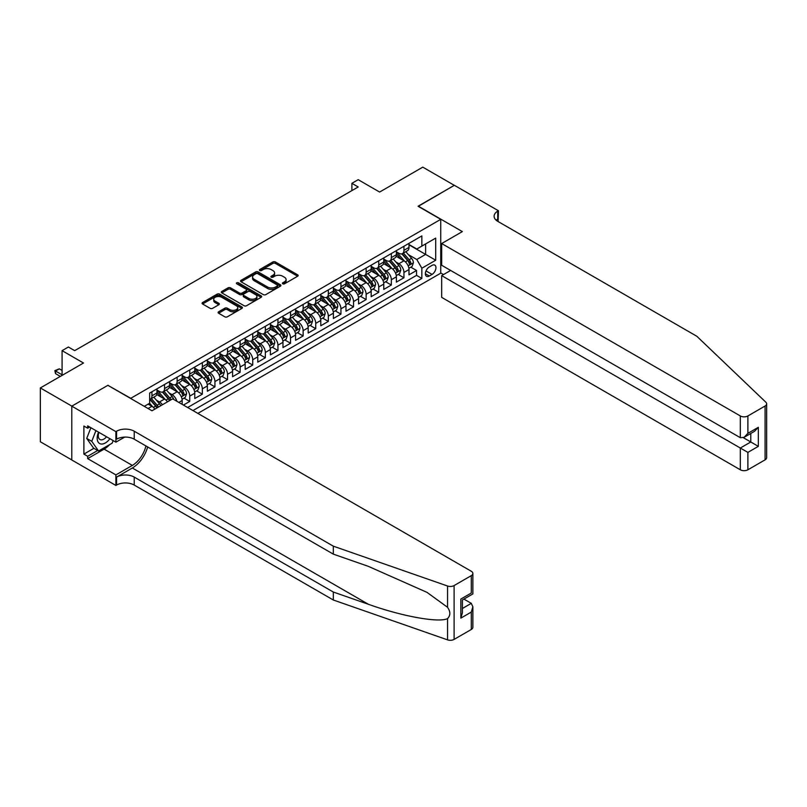 <?xml version="1.0" encoding="UTF-8"?>
<svg xmlns="http://www.w3.org/2000/svg" width="807" height="807" viewBox="0 0 807 807"><rect width="100%" height="100%" fill="white"/><g stroke="black" fill="none" stroke-linecap="round" stroke-linejoin="round"><path stroke-width="1.21" d="M282.763 283.822A1.221 0.706 0 0 0 284.498 283.822L297.632 276.226A1.745 1.009 0 0 0 298.146 275.52A1.745 1.009 0 0 0 297.632 274.804L275.369 261.952A1.745 1.009 0 0 0 272.897 261.952L259.753 269.538A1.221 0.706 0 0 0 259.4 270.032A1.221 0.706 0 0 0 259.753 270.537A1.221 0.706 0 0 0 261.488 270.537L263.193 269.558A5.599 3.228 0 0 1 271.102 269.558L272.958 270.627A5.599 3.228 0 0 1 274.602 272.907A5.599 3.228 0 0 1 272.958 275.197L271.263 276.176A1.221 0.706 0 0 0 270.9 276.68A1.221 0.706 0 0 0 271.263 277.174A1.221 0.706 0 0 0 272.988 277.174L274.693 276.196A5.599 3.228 0 0 1 282.611 276.196L284.457 277.265A5.599 3.228 0 0 1 286.102 279.555A5.599 3.228 0 0 1 284.457 281.835L282.763 282.813A1.221 0.706 0 0 0 282.4 283.318A1.221 0.706 0 0 0 282.763 283.822L282.763 282.813M218.596 311.795A1.745 1.009 0 0 0 218.092 312.511A1.745 1.009 0 0 0 218.596 313.217L224.85 316.828A1.745 1.009 0 0 0 227.322 316.828L241.918 308.395A1.745 1.009 0 0 0 242.423 307.689A1.745 1.009 0 0 0 241.918 306.973L219.655 294.121A1.745 1.009 0 0 0 217.174 294.121L202.587 302.544A1.745 1.009 0 0 0 202.073 303.261A1.745 1.009 0 0 0 202.587 303.977L210.123 308.324A1.745 1.009 0 0 0 212.604 308.324L218.848 304.723A1.745 1.009 0 0 0 219.363 304.007A1.745 1.009 0 0 0 218.848 303.291L215.106 301.132A4.681 2.703 0 0 1 213.734 299.226A4.681 2.703 0 0 1 216.619 296.724A4.681 2.703 0 0 1 221.723 297.309L236.38 305.772A4.681 2.703 0 0 1 237.752 307.689A4.681 2.703 0 0 1 234.857 310.181A4.681 2.703 0 0 1 229.763 309.595L227.322 308.183A1.745 1.009 0 0 0 224.85 308.183L218.596 311.795L218.596 313.217M108.077 385.423L130.764 398.305L440.743 219.343L418.056 206.249L454.291 185.328L422.787 167.14L379.623 192.056L358.207 179.689L351.902 183.33L358.207 186.962L74.688 350.652L68.383 347.02L62.089 350.652L62.089 375.386M108.077 385.211L71.853 406.123L40.35 387.935L83.504 363.019L62.089 350.652M263.314 294.616A1.745 1.009 0 0 0 265.785 294.616L280.382 286.192A1.745 1.009 0 0 0 280.897 285.476A1.745 1.009 0 0 0 280.382 284.76L258.119 271.909A1.745 1.009 0 0 0 255.648 271.909L241.051 280.332A1.745 1.009 0 0 0 240.536 281.048A1.745 1.009 0 0 0 241.051 281.764L263.314 294.616M237.268 284.084A1.221 0.706 0 0 1 238.509 284.256L238.509 282.803L261.145 295.866A1.745 1.009 0 0 1 261.66 296.583A1.745 1.009 0 0 1 261.145 297.299L246.549 305.722A1.745 1.009 0 0 1 244.077 305.722L221.814 292.87L228.058 289.289L228.058 287.837L221.814 291.438A1.745 1.009 0 0 0 221.3 292.154A1.745 1.009 0 0 0 221.814 292.87L221.814 291.438M228.058 289.289A1.745 1.009 0 0 1 230.54 289.289L230.54 287.837A1.745 1.009 0 0 0 228.058 287.837M230.54 287.837L239.568 293.052A1.745 1.009 0 0 0 242.039 293.052L246.185 290.651A1.745 1.009 0 0 0 246.69 289.945A1.745 1.009 0 0 0 246.185 289.229L236.784 283.802A1.221 0.706 0 0 1 236.421 283.297A1.221 0.706 0 0 1 237.177 282.642A1.221 0.706 0 0 1 238.509 282.803M71.793 459.929L40.35 441.772L40.35 387.935M183.431 405.074L189.736 401.432L183.996 398.123M181.525 385.564L184.692 387.39A7.132 4.116 60 0 1 189.736 396.126L194.769 393.211L194.769 398.527L202.335 394.159L196.595 390.85M194.134 378.291L197.291 380.117A7.132 4.116 60 0 1 202.335 388.843L207.369 385.938L207.369 391.244L214.934 386.886L209.205 383.577M206.733 371.018L209.891 372.844A7.132 4.116 60 0 1 214.934 381.57L219.978 378.665L219.978 383.971L227.534 379.613L221.804 376.294M219.333 363.745L222.49 365.571A7.132 4.116 60 0 1 227.534 374.297L232.577 371.391L232.577 376.698L240.133 372.33L234.403 369.021M231.932 356.462L235.099 358.288A7.132 4.116 60 0 1 240.133 367.024L245.177 364.108L245.177 369.424L252.732 365.057L247.003 361.748M244.531 349.189L247.699 351.015A7.132 4.116 60 0 1 252.732 359.751L257.776 356.835L257.776 362.151L265.342 357.783L259.602 354.475M257.13 341.916L260.298 343.742A7.132 4.116 60 0 1 265.342 352.477L270.375 349.562L270.375 354.878L277.941 350.51L272.201 347.202M269.73 334.643L272.897 336.469A7.132 4.116 60 0 1 277.941 345.194L282.975 342.289L282.975 347.595L290.54 343.237L284.8 339.929M282.339 327.37L285.496 329.195A7.132 4.116 60 0 1 290.54 337.921L295.574 335.016L295.574 340.322L303.139 335.954L297.41 332.645M294.938 320.086L298.096 321.922A7.132 4.116 60 0 1 303.139 330.648L308.183 327.743L308.183 333.049L315.739 328.681L310.009 325.372M307.538 312.813L310.695 314.639A7.132 4.116 60 0 1 315.739 323.375L320.783 320.46L320.783 325.776L328.338 321.408L322.608 318.099M320.137 305.54L323.304 307.366A7.132 4.116 60 0 1 328.338 316.102L333.382 313.187L333.382 318.503L340.937 314.135L335.208 310.826M332.736 298.267L335.904 300.093A7.132 4.116 60 0 1 340.937 308.819L345.981 305.914L345.981 311.22L353.547 306.862L347.807 303.553M345.335 290.994L348.503 292.82A7.132 4.116 60 0 1 353.547 301.546L358.58 298.64L358.58 303.946L366.146 299.589L360.406 296.27M357.935 283.721L361.102 285.547A7.132 4.116 60 0 1 366.146 294.273L371.18 291.367L371.18 296.673L378.745 292.305L373.016 288.997M370.544 276.438L373.702 278.264A7.132 4.116 60 0 1 378.745 286.999L383.789 284.084L383.789 289.4L391.345 285.032L385.615 281.724M383.143 269.165L386.301 270.991A7.132 4.116 60 0 1 391.345 279.726L396.388 276.811L396.388 282.127L403.944 277.759L403.944 272.443A7.132 4.116 -120 0 0 398.91 263.718L395.743 261.892M398.214 274.451L403.944 277.759M154.883 409.119A7.132 4.116 -120 0 0 151.928 406.304L148.145 404.125M167.483 401.836A7.132 4.116 -120 0 0 164.527 399.031L156.74 394.532M162.439 404.751A7.132 4.116 60 0 0 159.493 401.947L156.326 400.121M182.17 404.347L182.17 400.484A7.132 4.116 -120 0 0 177.137 391.758L169.339 387.259M176.834 401.261A7.132 4.116 60 0 0 172.093 394.663L168.925 392.838M194.769 393.211A7.132 4.116 -120 0 0 189.736 384.485L181.938 379.986M207.369 385.938A7.132 4.116 -120 0 0 202.335 377.212L194.537 372.713M219.978 378.665A7.132 4.116 -120 0 0 214.934 369.929L207.137 365.43M232.577 371.391A7.132 4.116 -120 0 0 227.534 362.656L219.746 358.157M245.177 364.108A7.132 4.116 -120 0 0 240.133 355.383L232.345 350.884M257.776 356.835A7.132 4.116 -120 0 0 252.732 348.11L244.945 343.611M270.375 349.562A7.132 4.116 -120 0 0 265.342 340.836L257.544 336.337M282.975 342.289A7.132 4.116 -120 0 0 277.941 333.553L270.143 329.054M295.574 335.016A7.132 4.116 -120 0 0 290.54 326.28L282.743 321.781M308.183 327.743A7.132 4.116 -120 0 0 303.139 319.007L295.342 314.508M320.783 320.46A7.132 4.116 -120 0 0 315.739 311.734L307.951 307.235M333.382 313.187A7.132 4.116 -120 0 0 328.338 304.461L320.55 299.962M345.981 305.914A7.132 4.116 -120 0 0 340.937 297.188L333.15 292.679M358.58 298.64A7.132 4.116 -120 0 0 353.547 289.905L345.749 285.406M371.18 291.367A7.132 4.116 -120 0 0 366.146 282.632L358.348 278.133M383.789 284.084A7.132 4.116 -120 0 0 378.745 275.358L370.948 270.859M396.388 276.811A7.132 4.116 -120 0 0 391.345 268.085L383.557 263.586M432.048 265.392L429.274 266.996A5.528 3.188 120 0 0 425.662 271.858A5.528 3.188 120 0 0 426.51 276.287A5.528 3.188 120 0 0 429.274 276.014L432.048 274.41A5.528 3.188 120 0 0 435.659 269.548A5.528 3.188 120 0 0 434.812 265.12A5.528 3.188 120 0 0 432.048 265.392M197.856 413.396L440.743 273.18L440.743 219.343M192.944 410.561L421.839 278.415L421.839 268.227L416.795 259.501L408.342 254.619M144.302 406.345L149.658 403.248L149.658 393.07L421.839 235.926L421.839 246.115L435.699 238.105L435.699 260.227L421.839 268.227M156.972 390.013L159.493 391.466A7.132 4.116 60 0 0 163.054 391.819L168.098 388.913A7.132 4.116 -120 0 0 169.571 385.645L169.571 381.57M169.571 382.74L172.093 384.193A7.132 4.116 60 0 0 175.654 384.546L180.697 381.63A7.132 4.116 -120 0 0 182.17 378.372L182.17 374.297M182.17 375.457L184.692 376.919A7.132 4.116 60 0 0 188.253 377.273L193.297 374.357A7.132 4.116 -120 0 0 194.769 371.099L194.769 367.024M194.769 368.184L197.291 369.646A7.132 4.116 60 0 0 200.852 369.999L205.896 367.084A7.132 4.116 -120 0 0 207.369 363.826L207.369 359.751M207.369 360.911L209.891 362.363A7.132 4.116 60 0 0 213.462 362.716L218.495 359.811A7.132 4.116 -120 0 0 219.978 356.543L219.978 352.477M219.978 353.637L222.49 355.09A7.132 4.116 60 0 0 226.061 355.443L231.095 352.538A7.132 4.116 -120 0 0 232.577 349.27L232.577 345.194M232.577 346.364L235.099 347.817A7.132 4.116 60 0 0 238.66 348.17L243.704 345.255A7.132 4.116 -120 0 0 245.177 341.997L245.177 337.921M245.177 339.091L247.699 340.544A7.132 4.116 60 0 0 251.259 340.897L256.303 337.982A7.132 4.116 -120 0 0 257.776 334.723L257.776 330.648M257.776 331.808L260.298 333.271A7.132 4.116 60 0 0 263.859 333.624L268.902 330.709A7.132 4.116 -120 0 0 270.375 327.45L270.375 323.375M270.375 324.535L272.897 325.988A7.132 4.116 60 0 0 276.458 326.341L281.502 323.436A7.132 4.116 -120 0 0 282.975 320.167L282.975 316.102M282.975 317.262L285.496 318.715A7.132 4.116 60 0 0 289.057 319.068L294.101 316.162A7.132 4.116 -120 0 0 295.574 312.894L295.574 308.819M295.574 309.989L298.096 311.441A7.132 4.116 60 0 0 301.667 311.795L306.7 308.889A7.132 4.116 -120 0 0 308.183 305.621L308.183 301.546M308.183 302.716L310.695 304.168A7.132 4.116 60 0 0 314.266 304.521L319.3 301.606A7.132 4.116 -120 0 0 320.783 298.348L320.783 294.273M320.783 295.433L323.304 296.895A7.132 4.116 60 0 0 326.865 297.248L331.909 294.333A7.132 4.116 -120 0 0 333.382 291.075L333.382 286.999M333.382 288.16L335.904 289.612A7.132 4.116 60 0 0 339.465 289.965L344.508 287.06A7.132 4.116 -120 0 0 345.981 283.792L345.981 279.726M345.981 280.886L348.503 282.339A7.132 4.116 60 0 0 352.064 282.692L357.108 279.787A7.132 4.116 -120 0 0 358.58 276.519L358.58 272.443M358.58 273.613L361.102 275.066A7.132 4.116 60 0 0 364.663 275.419L369.707 272.514A7.132 4.116 -120 0 0 371.18 269.245L371.18 265.17M371.18 266.34L373.702 267.793A7.132 4.116 60 0 0 377.273 268.146L382.306 265.231A7.132 4.116 -120 0 0 383.789 261.972L383.789 257.897M383.789 259.057L386.301 260.52A7.132 4.116 60 0 0 389.872 260.873L394.905 257.958A7.132 4.116 -120 0 0 396.388 254.699L396.388 250.624M187.658 407.505L416.543 275.358L416.543 270.486L408.988 274.844L408.988 269.538A7.132 4.116 -120 0 0 403.944 260.812L396.156 256.313M396.388 251.784L398.91 253.247A7.132 4.116 -120 0 0 402.471 253.6A7.132 4.116 -120 0 0 403.944 250.331L403.944 246.256M402.471 253.6L407.505 250.684A7.132 4.116 -120 0 0 408.988 247.426L408.988 243.351M151.928 391.758L151.928 395.834A7.132 4.116 60 0 1 150.455 399.092A7.132 4.116 60 0 1 149.658 399.384M150.455 399.092L155.499 396.187A7.132 4.116 -120 0 0 156.972 392.918L156.972 388.843M164.527 384.485L164.527 388.56A7.132 4.116 60 0 1 163.054 391.819M177.137 377.212L177.137 381.277A7.132 4.116 60 0 1 175.654 384.546M189.736 369.929L189.736 374.004A7.132 4.116 60 0 1 188.253 377.273M202.335 362.656L202.335 366.731A7.132 4.116 60 0 1 200.852 369.999M214.934 355.383L214.934 359.458A7.132 4.116 60 0 1 213.462 362.716M227.534 348.11L227.534 352.185A7.132 4.116 60 0 1 226.061 355.443M240.133 340.836L240.133 344.902A7.132 4.116 60 0 1 238.66 348.17M252.732 333.553L252.732 337.629A7.132 4.116 60 0 1 251.259 340.897M265.342 326.28L265.342 330.356A7.132 4.116 60 0 1 263.859 333.624M277.941 319.007L277.941 323.082A7.132 4.116 60 0 1 276.458 326.341M290.54 311.734L290.54 315.809A7.132 4.116 60 0 1 289.057 319.068M303.139 304.461L303.139 308.536A7.132 4.116 60 0 1 301.667 311.795M315.739 297.178L315.739 301.253A7.132 4.116 60 0 1 314.266 304.521M328.338 289.905L328.338 293.98A7.132 4.116 60 0 1 326.865 297.248M340.937 282.632L340.937 286.707A7.132 4.116 60 0 1 339.465 289.965M353.547 275.358L353.547 279.434A7.132 4.116 60 0 1 352.064 282.692M366.146 268.085L366.146 272.161A7.132 4.116 60 0 1 364.663 275.419M378.745 260.812L378.745 264.878A7.132 4.116 60 0 1 377.273 268.146M391.345 253.529L391.345 257.604A7.132 4.116 60 0 1 389.872 260.873M391.345 279.726L391.345 285.032M378.745 286.999L378.745 292.305M366.146 294.273L366.146 299.589M353.547 301.546L353.547 306.862M340.937 308.819L340.937 314.135M328.338 316.102L328.338 321.408M315.739 323.375L315.739 328.681M303.139 330.648L303.139 335.954M290.54 337.921L290.54 343.237M277.941 345.194L277.941 350.51M265.342 352.477L265.342 357.783M252.732 359.751L252.732 365.057M240.133 367.024L240.133 372.33M227.534 374.297L227.534 379.613M214.934 381.57L214.934 386.886M202.335 388.843L202.335 394.159M189.736 396.126L189.736 401.432M416.795 259.501L425.622 254.407L425.622 243.926L435.699 238.105M408.988 244.803L435.699 260.227M408.988 244.511L416.795 249.02L421.839 246.115M351.902 183.33L351.902 190.603M410.813 267.178L416.543 270.486M416.543 275.358L421.839 278.415M283.247 283.993L284.457 283.287A5.599 3.228 0 0 0 286.102 281.007L286.102 279.555M274.602 272.907L274.602 274.36A5.599 3.228 0 0 1 272.958 276.65L271.747 277.346M297.632 274.804L297.632 276.226L275.369 263.405A1.745 1.009 0 0 0 272.897 263.405L260.247 270.708M280.382 284.76L280.382 286.192L258.119 273.361A1.745 1.009 0 0 0 255.648 273.361L241.071 281.774M277.285 285.981A1.221 0.706 0 0 0 277.648 285.476A1.221 0.706 0 0 0 277.285 284.982L257.746 273.694A1.221 0.706 0 0 0 256.011 273.694L254.225 274.733A5.599 3.228 0 0 0 252.581 277.013A5.599 3.228 0 0 0 254.225 279.303L267.581 287.01A5.599 3.228 0 0 0 275.5 287.01L277.285 285.981L277.285 287.433A1.221 0.706 0 0 0 277.648 286.929L277.648 285.476M252.581 277.013L252.581 278.476A5.599 3.228 0 0 0 254.225 280.755L254.225 279.303M277.285 287.433L275.5 288.472A5.599 3.228 0 0 1 267.581 288.472L254.225 280.755M230.54 289.289L239.568 294.505A1.745 1.009 0 0 0 242.039 294.505L246.185 292.114A1.745 1.009 0 0 0 246.69 291.398L246.69 289.945M238.509 284.256L261.125 297.309M248.929 298.459A4.681 2.703 0 0 0 254.034 299.044A4.681 2.703 0 0 0 256.919 296.542A4.681 2.703 0 0 0 255.547 294.636L250.392 291.65A1.745 1.009 0 0 0 247.91 291.65L243.775 294.051A1.745 1.009 0 0 0 243.26 294.757A1.745 1.009 0 0 0 243.775 295.473L248.929 298.459L248.929 299.911A4.681 2.703 0 0 0 254.034 300.497A4.681 2.703 0 0 0 256.919 298.005L256.919 296.542M243.26 294.757L243.26 296.219A1.745 1.009 0 0 0 243.775 296.926L243.775 295.473M248.929 299.911L243.775 296.926M237.752 307.689L237.752 309.142A4.681 2.703 0 0 1 234.857 311.633A4.681 2.703 0 0 1 229.763 311.048L227.322 309.636A1.745 1.009 0 0 0 224.85 309.636L218.626 313.237M213.734 299.226L213.734 300.678A4.681 2.703 0 0 0 215.106 302.585L215.106 301.132M218.848 303.291L218.848 304.723L215.106 302.585M241.888 308.415L219.655 295.574A1.745 1.009 0 0 0 217.174 295.574L202.607 303.987L202.587 302.544M408.877 268.287L412.135 266.411L413.396 262.769A4.721 2.724 -120 0 0 411.56 258.341L405.8 251.673M404.65 261.266L397.821 253.368A13.628 7.868 -120 0 0 396.388 251.865M400.897 259.047L397.084 254.629A11.318 6.537 -120 0 0 396.388 253.872M401.825 253.852L407.646 260.59A4.721 2.724 60 0 1 409.331 263.849C410.047 264.797 410.551 264.504 410.844 262.971A4.721 2.724 -120 0 0 409.159 259.723L403.409 253.055M402.168 253.741L408.423 260.984A2.401 1.392 60 0 1 409.038 261.922L410.844 262.971M409.331 263.849L409.674 264.403M98.555 432.169A11.58 6.688 120 0 0 101.279 444.032A11.58 6.688 120 0 0 109.913 438.726M98.948 432.391A7.929 4.58 120 0 0 99.917 439.482A7.929 4.58 120 0 0 101.077 439.845A7.929 4.58 120 0 0 106.544 436.779M113.162 440.602L112.173 443.154L98.565 451.012L93.531 448.097L86.722 438.423L90.878 427.73M98.565 451.012L91.766 441.338L95.912 430.635M86.722 438.423L91.766 441.338M450.629 270.446L441.681 275.611L441.681 297.369L740.322 469.785L740.322 448.026L750.782 441.994L750.782 433.47M441.681 275.611L747.887 452.394L747.887 469.785L765.086 459.849L765.086 406.012A5.346 3.087 0 0 0 766.65 403.833A5.346 3.087 0 0 0 765.883 402.239L696.855 336.287L497.758 221.34A12.478 7.202 180 0 1 494.106 216.246A12.478 7.202 180 0 1 497.758 211.152L498.454 210.758L454.351 185.297L418.248 206.35M418.248 206.138L462.35 231.599L441.681 243.532L740.322 415.948A5.346 3.087 0 0 0 747.887 415.948L765.086 406.012M498.454 210.758L498.07 221.522M440.743 272.958L443.507 274.562M441.681 243.532L441.681 265.281L740.322 437.697L740.322 415.948M766.65 403.833L766.65 457.67A5.346 3.087 180 0 1 765.086 459.849M747.887 469.785A5.346 3.087 180 0 1 740.322 469.785M496.184 220.23A12.478 7.202 180 0 1 497.758 219.121L497.758 211.152M743.348 437.697L758.338 446.352L747.887 452.394M747.887 415.948L747.887 433.339L744.104 437.323L740.322 437.697M747.887 433.339L758.338 427.296L754.565 431.291L744.104 437.323M471.298 629.47L471.298 612.079L472.862 606.814L472.862 627.281A5.346 3.087 180 0 1 471.298 629.47L454.099 639.396A5.346 3.087 180 0 1 447.552 639.86L333.321 600.005L333.321 592.035L134.224 477.098A12.478 7.202 -0 0 0 116.581 477.098L132.338 467.999A23.211 13.396 120 0 0 147.671 446.957M333.321 592.035L368.345 604.261C401.825 616.326 439.23 623.085 447.552 618.566C450.588 615.459 450.588 611.706 447.552 607.308L427.004 592.368L368.345 566.353L333.321 554.137L134.224 439.19A12.478 7.202 -0 0 0 116.581 439.19L116.581 431.22L115.895 431.624L71.793 406.163L107.886 385.322L151.988 410.783L172.658 398.85L471.298 571.265A5.346 3.087 -0 0 1 472.862 573.454A5.346 3.087 -0 0 1 471.298 575.633L454.099 585.559L454.099 639.396M333.321 600.005L134.224 485.057A12.478 7.202 -0 0 0 116.581 485.057L115.895 485.461L71.793 460L71.793 406.163M333.321 554.137L333.321 546.168L134.224 431.22A12.478 7.202 -0 0 0 116.581 431.22M447.552 607.308L447.552 586.023L333.321 546.168M109.661 444.607A20.044 11.57 -60 0 1 104.113 449.126L87.67 458.618L87.67 456.288L97.687 450.498M89.678 427.044L87.67 428.204L83.888 426.025L83.888 454.109L87.67 456.288M87.67 428.204L87.67 425.874L115.895 442.175L115.895 431.624M115.895 485.461L115.895 474.909L132.338 465.417A20.044 11.57 120 0 0 145.906 445.938M87.67 458.618L115.895 474.909M463.914 599.087L471.298 603.354L472.862 606.814M124.692 437.091L115.895 442.175M447.552 586.023A5.346 3.087 -0 0 0 454.099 585.559M83.888 454.109L93.905 448.319M471.298 612.079L460.837 618.122L462.401 612.846L462.401 599.964L472.862 593.922L472.862 573.454M460.837 618.122L460.837 599.056C462.875 600.237 462.875 600.237 460.837 599.056L471.298 593.024C473.336 594.194 473.336 594.194 471.298 593.024L471.298 575.633M396.277 275.56L399.536 273.684L400.797 270.042A4.721 2.724 -120 0 0 398.961 265.614L393.201 258.946M392.041 268.539L385.221 260.641A13.628 7.868 -120 0 0 383.789 259.138M388.298 266.33L384.485 261.902A11.318 6.537 -120 0 0 383.789 261.145M389.226 261.125L395.047 267.863A4.721 2.724 60 0 1 396.731 271.122C397.447 272.07 397.952 271.777 398.244 270.244A4.721 2.724 -120 0 0 396.56 266.996L390.8 260.328M389.569 261.014L395.823 268.257A2.401 1.392 60 0 1 396.429 269.205L398.244 270.244M396.731 271.122L397.074 271.677M383.678 282.843L386.936 280.957L388.197 277.326A4.721 2.724 -120 0 0 386.351 272.887L380.601 266.219M379.441 275.823L372.612 267.914A13.628 7.868 -120 0 0 371.18 266.411M375.699 273.603L371.886 269.175A11.318 6.537 -120 0 0 371.18 268.418M376.627 268.398L382.447 275.147A4.721 2.724 60 0 1 384.132 278.395C384.838 279.343 385.343 279.051 385.645 277.527A4.721 2.724 -120 0 0 383.961 274.269L378.201 267.601M376.97 268.287L383.224 275.54A2.401 1.392 60 0 1 383.829 276.478L385.645 277.527M384.132 278.395L384.475 278.96M371.079 290.117L374.337 288.23L375.598 284.599A4.721 2.724 -120 0 0 373.752 280.16L368.002 273.492M366.842 283.096L360.013 275.187A13.628 7.868 -120 0 0 358.58 273.694M363.1 280.876L359.276 276.458A11.318 6.537 -120 0 0 358.58 275.691M364.028 275.671L369.848 282.42A4.721 2.724 60 0 1 371.533 285.668C372.239 286.616 372.743 286.334 373.046 284.8A4.721 2.724 -120 0 0 371.361 281.542L365.601 274.884M364.371 275.57L370.625 282.813A2.401 1.392 60 0 1 371.23 283.751L373.046 284.8M371.533 285.668L371.876 286.233M358.479 297.39L361.738 295.513L362.989 291.872A4.721 2.724 -120 0 0 361.153 287.433L355.393 280.775M354.243 290.369L347.413 282.46A13.628 7.868 -120 0 0 345.981 280.967M350.5 288.149L346.677 283.731A11.318 6.537 -120 0 0 345.981 282.964M351.428 282.954L357.249 289.693A4.721 2.724 60 0 1 358.933 292.951C359.64 293.899 360.144 293.607 360.447 292.073A4.721 2.724 -120 0 0 358.762 288.815L353.002 282.157M351.771 282.843L358.026 290.086A2.401 1.392 60 0 1 358.631 291.024L360.447 292.073M358.933 292.951L359.276 293.506M345.88 304.663L349.128 302.786L350.389 299.145A4.721 2.724 -120 0 0 348.553 294.716L342.793 288.049M341.643 297.642L334.814 289.743A13.628 7.868 -120 0 0 333.382 288.24M337.901 295.423L334.078 291.004A11.318 6.537 -120 0 0 333.382 290.248M338.819 290.227L344.65 296.966A4.721 2.724 60 0 1 346.334 300.224C347.04 301.172 347.545 300.88 347.847 299.347A4.721 2.724 -120 0 0 346.163 296.098L340.403 289.431M339.162 290.117L345.426 297.359A2.401 1.392 60 0 1 346.032 298.297L347.847 299.347M346.334 300.224L346.677 300.779M333.271 311.936L336.529 310.059L337.79 306.418A4.721 2.724 -120 0 0 335.954 301.989L330.194 295.322M329.044 304.915L322.215 297.016A13.628 7.868 -120 0 0 320.783 295.513M325.292 302.696L321.479 298.277A11.318 6.537 -120 0 0 320.783 297.521M326.22 297.501L332.05 304.239A4.721 2.724 60 0 1 333.725 307.497C334.441 308.445 334.945 308.153 335.238 306.62A4.721 2.724 -120 0 0 333.553 303.371L327.803 296.704M326.563 297.39L332.827 304.632A2.401 1.392 60 0 1 333.432 305.581L335.238 306.62M333.725 307.497L334.078 308.052M320.672 319.219L323.93 317.333L325.191 313.701A4.721 2.724 -120 0 0 323.355 309.263L317.595 302.595M316.445 312.198L309.616 304.289A13.628 7.868 -120 0 0 308.183 302.786M312.692 309.979L308.879 305.55A11.318 6.537 -120 0 0 308.183 304.794M313.62 304.774L319.441 311.522A4.721 2.724 60 0 1 321.125 314.77C321.842 315.719 322.346 315.426 322.639 313.903A4.721 2.724 -120 0 0 320.954 310.645L315.204 303.977M313.963 304.663L320.218 311.906A2.401 1.392 60 0 1 320.823 312.854L322.639 313.903M321.125 314.77L321.468 315.335M308.072 326.492L311.331 324.606L312.591 320.974A4.721 2.724 -120 0 0 310.745 316.536L304.996 309.868M303.836 319.471L297.016 311.563A13.628 7.868 -120 0 0 295.574 310.07M300.093 317.252L296.28 312.834A11.318 6.537 -120 0 0 295.574 312.067M301.021 312.047L306.842 318.795A4.721 2.724 60 0 1 308.526 322.043C309.242 322.992 309.737 322.709 310.039 321.176A4.721 2.724 -120 0 0 308.355 317.918L302.595 311.25M301.364 311.936L307.618 319.189A2.401 1.392 60 0 1 308.224 320.127L310.039 321.176M308.526 322.043L308.869 322.608M295.473 333.765L298.731 331.889L299.992 328.247A4.721 2.724 -120 0 0 298.146 323.809L292.396 317.151M291.236 326.744L284.407 318.836A13.628 7.868 -120 0 0 282.975 317.343M287.494 324.525L283.671 320.107A11.318 6.537 -120 0 0 282.975 319.34M288.422 319.33L294.242 326.068A4.721 2.724 60 0 1 295.927 329.317C296.633 330.275 297.137 329.982 297.44 328.449A4.721 2.724 -120 0 0 295.755 325.191L289.995 318.533M288.765 319.219L295.019 326.462A2.401 1.392 60 0 1 295.624 327.4L297.44 328.449M295.927 329.317L296.27 329.881M282.874 341.038L286.132 339.162L287.383 335.52A4.721 2.724 -120 0 0 285.547 331.092L279.787 324.424M278.637 334.017L271.808 326.109A13.628 7.868 -120 0 0 270.375 324.616M274.894 331.798L271.071 327.38A11.318 6.537 -120 0 0 270.375 326.623M275.823 326.603L281.643 333.341A4.721 2.724 60 0 1 283.328 336.6C284.034 337.548 284.538 337.255 284.841 335.722A4.721 2.724 -120 0 0 283.156 332.474L277.396 325.806M276.165 326.492L282.42 333.735A2.401 1.392 60 0 1 283.025 334.673L284.841 335.722M283.328 336.6L283.671 337.155M270.274 348.311L273.523 346.435L274.784 342.793A4.721 2.724 -120 0 0 272.948 338.365L267.188 331.697M266.038 341.29L259.208 333.392A13.628 7.868 -120 0 0 257.776 331.889M262.295 339.071L258.472 334.653A11.318 6.537 -120 0 0 257.776 333.896M263.223 333.876L269.044 340.615A4.721 2.724 60 0 1 270.728 343.873C271.434 344.821 271.939 344.528 272.241 342.995A4.721 2.724 -120 0 0 270.557 339.747L264.797 333.079M263.556 333.765L269.82 341.008A2.401 1.392 60 0 1 270.426 341.956L272.241 342.995M270.728 343.873L271.071 344.428M257.675 355.594L260.923 353.708L262.184 350.077A4.721 2.724 -120 0 0 260.348 345.638L254.588 338.97M253.438 348.574L246.609 340.665A13.628 7.868 -120 0 0 245.177 339.162M249.696 346.354L245.873 341.926A11.318 6.537 -120 0 0 245.177 341.169M250.614 341.149L256.444 347.898A4.721 2.724 60 0 1 258.129 351.146C258.835 352.094 259.34 351.802 259.632 350.268A4.721 2.724 -120 0 0 257.958 347.02L252.198 340.352M250.957 341.038L257.221 348.281A2.401 1.392 60 0 1 257.826 349.229L259.632 350.268M258.129 351.146L258.472 351.711M245.066 362.868L248.324 360.981L249.585 357.35A4.721 2.724 -120 0 0 247.749 352.911L241.989 346.243M240.839 355.847L234.01 347.938A13.628 7.868 -120 0 0 232.577 346.435M237.087 353.627L233.273 349.199A11.318 6.537 -120 0 0 232.577 348.442M238.015 348.422L243.845 355.171A4.721 2.724 60 0 1 245.52 358.419C246.236 359.367 246.74 359.085 247.033 357.551A4.721 2.724 -120 0 0 245.348 354.293L239.598 347.625M238.358 348.311L244.612 355.564A2.401 1.392 60 0 1 245.227 356.502L247.033 357.551M245.52 358.419L245.863 358.984M232.466 370.141L235.725 368.264L236.986 364.623A4.721 2.724 -120 0 0 235.15 360.184L229.39 353.527M228.24 363.12L221.411 355.211A13.628 7.868 -120 0 0 219.978 353.718M224.487 360.9L220.674 356.482A11.318 6.537 -120 0 0 219.978 355.716M225.415 355.705L231.236 362.444A4.721 2.724 60 0 1 232.92 365.692C233.637 366.65 234.141 366.358 234.434 364.825A4.721 2.724 -120 0 0 232.749 361.566L226.999 354.909M225.758 355.594L232.013 362.837A2.401 1.392 60 0 1 232.618 363.775L234.434 364.825M232.92 365.692L233.263 366.257M219.867 377.414L223.125 375.537L224.386 371.896A4.721 2.724 -120 0 0 222.54 367.467L216.79 360.8M215.63 370.393L208.811 362.484A13.628 7.868 -120 0 0 207.369 360.991M211.888 368.174L208.075 363.755A11.318 6.537 -120 0 0 207.369 362.989M212.816 362.979L218.636 369.717A4.721 2.724 60 0 1 220.321 372.975C221.027 373.923 221.532 373.631 221.834 372.098A4.721 2.724 -120 0 0 220.15 368.849L214.39 362.182M213.159 362.868L219.413 370.11A2.401 1.392 60 0 1 220.018 371.049L221.834 372.098M220.321 372.975L220.664 373.53M207.268 384.687L210.526 382.811L211.787 379.169A4.721 2.724 -120 0 0 209.941 374.741L204.191 368.073M203.031 377.666L196.202 369.767A13.628 7.868 -120 0 0 194.769 368.264M199.289 375.447L195.465 371.028A11.318 6.537 -120 0 0 194.769 370.272M200.217 370.252L206.037 376.99A4.721 2.724 60 0 1 207.722 380.248C208.428 381.197 208.932 380.904 209.235 379.371A4.721 2.724 -120 0 0 207.55 376.123L201.79 369.455M200.56 370.141L206.814 377.383A2.401 1.392 60 0 1 207.419 378.322L209.235 379.371M207.722 380.248L208.065 380.803M194.669 391.96L197.927 390.084L199.178 386.442A4.721 2.724 -120 0 0 197.342 382.014L191.582 375.346M190.432 384.939L183.603 377.04A13.628 7.868 -120 0 0 182.17 375.537M186.689 382.73L182.866 378.301A11.318 6.537 -120 0 0 182.17 377.545M187.617 377.525L193.438 384.263A4.721 2.724 60 0 1 195.123 387.521C195.829 388.47 196.333 388.177 196.636 386.644A4.721 2.724 -120 0 0 194.951 383.396L189.191 376.728M187.96 377.414L194.215 384.657A2.401 1.392 60 0 1 194.82 385.605L196.636 386.644M195.123 387.521L195.465 388.076M182.069 399.243L185.317 397.357L186.578 393.725A4.721 2.724 -120 0 0 184.742 389.287L178.983 382.619M177.833 392.222L171.003 384.314A13.628 7.868 -120 0 0 169.571 382.811M174.09 390.003L170.267 385.575A11.318 6.537 -120 0 0 169.571 384.818M175.008 384.798L180.839 391.546A4.721 2.724 60 0 1 182.523 394.794C183.229 395.743 183.734 395.45 184.036 393.927A4.721 2.724 -120 0 0 182.352 390.669L176.592 384.001M175.351 384.687L181.615 391.94A2.401 1.392 60 0 1 182.221 392.878L184.036 393.927M182.523 394.794L182.866 395.359M173.737 399.475A4.721 2.724 -120 0 0 172.143 396.56L166.383 389.902M165.233 399.495L158.404 391.587A13.628 7.868 -120 0 0 156.972 390.094M161.491 397.276L157.668 392.858A11.318 6.537 -120 0 0 156.972 392.091M170.953 399.828A4.721 2.724 -120 0 0 169.752 397.942L163.992 391.284M162.752 391.97L169.016 399.213A2.401 1.392 60 0 1 169.621 400.151L170.015 400.383M162.409 392.071L168.239 398.819A4.721 2.724 60 0 1 169.44 400.706M160.754 405.729A4.721 2.724 -120 0 0 159.544 403.833L153.784 397.175M152.634 406.768L149.618 403.278M148.881 404.549L148.397 403.984M158.354 407.111A4.721 2.724 -120 0 0 157.143 405.225L151.393 398.557M150.152 399.243L156.407 406.486A2.401 1.392 60 0 1 157.022 407.424L157.415 407.656M149.809 399.354L155.63 406.092A4.721 2.724 60 0 1 156.84 407.979M62.089 370.443L59.315 368.839L55.532 371.028L62.089 374.811M55.532 373.641L54.846 370.625L55.532 371.028L55.532 373.641L60.323 376.405M54.846 370.625L59.315 368.839M148.085 408.524L151.928 406.304M159.493 401.947L164.527 399.031M172.093 394.663L177.137 391.758M184.692 387.39L189.736 384.485M197.291 380.117L202.335 377.212M209.891 372.844L214.934 369.929M222.49 365.571L227.534 362.656M235.099 358.288L240.133 355.383M247.699 351.015L252.732 348.11M260.298 343.742L265.342 340.836M272.897 336.469L277.941 333.553M285.496 329.195L290.54 326.28M298.096 321.922L303.139 319.007M310.695 314.639L315.739 311.734M323.304 307.366L328.338 304.461M335.904 300.093L340.937 297.188M348.503 292.82L353.547 289.905M361.102 285.547L366.146 282.632M373.702 278.264L378.745 275.358M386.301 270.991L391.345 268.085M398.91 263.718L403.944 260.812M403.944 250.331L408.988 247.426M151.928 395.834L156.972 392.918M164.527 388.56L169.571 385.645M177.137 381.277L182.17 378.372M189.736 374.004L194.769 371.099M202.335 366.731L207.369 363.826M214.934 359.458L219.978 356.543M227.534 352.185L232.577 349.27M240.133 344.902L245.177 341.997M252.732 337.629L257.776 334.723M265.342 330.356L270.375 327.45M277.941 323.082L282.975 320.167M290.54 315.809L295.574 312.894M303.139 308.536L308.183 305.621M315.739 301.253L320.783 298.348M328.338 293.98L333.382 291.075M340.937 286.707L345.981 283.792M353.547 279.434L358.58 276.519M366.146 272.161L371.18 269.245M378.745 264.878L383.789 261.972M391.345 257.604L396.388 254.699M403.944 272.443L408.988 269.538M178.831 402.411L182.17 400.484M426.005 270.92L432.048 274.41M425.37 273.755L429.274 276.014M284.457 283.287L284.457 281.835M271.263 277.174L271.263 276.176M272.958 276.65L272.958 275.197M259.753 270.537L259.753 269.538M272.897 263.405L272.897 261.952M275.369 263.405L275.369 261.952M241.051 281.764L241.051 280.332M255.648 273.361L255.648 271.909M258.119 273.361L258.119 271.909M267.581 288.472L267.581 287.01M275.5 288.472L275.5 287.01M239.568 294.505L239.568 293.052M242.039 294.505L242.039 293.052M246.185 292.114L246.185 290.651M261.145 297.299L261.145 295.866M224.85 309.636L224.85 308.183M227.322 309.636L227.322 308.183M229.763 311.048L229.763 309.595M217.174 295.574L217.174 294.121M219.655 295.574L219.655 294.121M241.918 308.395L241.918 306.973M408.16 265.866L413.366 262.86M397.821 253.368L398.466 252.984M409.159 259.723L411.56 258.341M405.396 261.892L407.646 260.59M758.338 427.296L758.338 446.352M368.345 604.261L132.338 467.999M134.224 439.19L134.224 431.22M134.224 477.098L134.224 485.057M447.552 639.86L447.552 618.566M116.581 477.098L116.581 485.057M104.113 449.126L132.338 465.417M462.401 608.488L471.298 603.354M395.561 273.139L400.766 270.133M385.221 260.641L385.867 260.268M396.56 266.996L398.961 265.614M392.797 269.165L395.047 267.863M382.962 280.422L388.167 277.416M372.612 267.914L373.268 267.541M383.961 274.269L386.351 272.887M380.198 276.448L382.447 275.147M370.352 287.695L375.558 284.689M360.013 275.187L360.668 274.814M371.361 281.542L373.752 280.16M367.599 283.721L369.848 282.42M357.753 294.969L362.958 291.963M347.413 282.46L348.059 282.087M358.762 288.815L361.153 287.433M354.999 290.994L357.249 289.693M345.154 302.242L350.359 299.236M334.814 289.743L335.46 289.36M346.163 296.098L348.553 294.716M342.39 298.267L344.65 296.966M332.555 309.515L337.76 306.509M322.215 297.016L322.861 296.643M333.553 303.371L335.954 301.989M329.791 305.54L332.05 304.239M319.955 316.798L325.16 313.792M309.616 304.289L310.261 303.916M320.954 310.645L323.355 309.263M317.191 312.823L319.441 311.522M307.356 324.071L312.561 321.065M297.016 311.563L297.662 311.189M308.355 317.918L310.745 316.536M304.592 320.097L306.842 318.795M294.757 331.344L299.962 328.338M284.407 318.836L285.063 318.462M295.755 325.191L298.146 323.809M291.993 327.37L294.242 326.068M282.147 338.617L287.353 335.611M271.808 326.109L272.463 325.735M283.156 332.474L285.547 331.092M279.393 334.643L281.643 333.341M269.548 345.89L274.753 342.884M259.208 333.392L259.854 333.019M270.557 339.747L272.948 338.365M266.794 341.916L269.044 340.615M256.949 353.163L262.154 350.167M246.609 340.665L247.255 340.292M257.958 347.02L260.348 345.638M254.185 349.189L256.444 347.898M244.35 360.447L249.555 357.44M234.01 347.938L234.655 347.565M245.348 354.293L247.749 352.911M241.586 356.472L243.845 355.171M231.75 367.72L236.955 364.714M221.411 355.211L222.056 354.838M232.749 361.566L235.15 360.184M228.986 363.745L231.236 362.444M219.151 374.993L224.356 371.987M208.811 362.484L209.457 362.111M220.15 368.849L222.54 367.467M216.387 371.018L218.636 369.717M206.552 382.266L211.757 379.26M196.202 369.767L196.858 369.384M207.55 376.123L209.941 374.741M203.788 378.291L206.037 376.99M193.942 389.539L199.147 386.543M183.603 377.04L184.258 376.667M194.951 383.396L197.342 382.014M191.188 385.564L193.438 384.263M181.343 396.822L186.548 393.816M171.003 384.314L171.649 383.94M182.352 390.669L184.742 389.287M178.589 392.848L180.839 391.546M158.404 391.587L159.05 391.213M169.752 397.942L172.143 396.56M165.98 400.121L168.239 398.819M157.143 405.225L159.544 403.833M153.38 407.394L155.63 406.092"/></g></svg>
